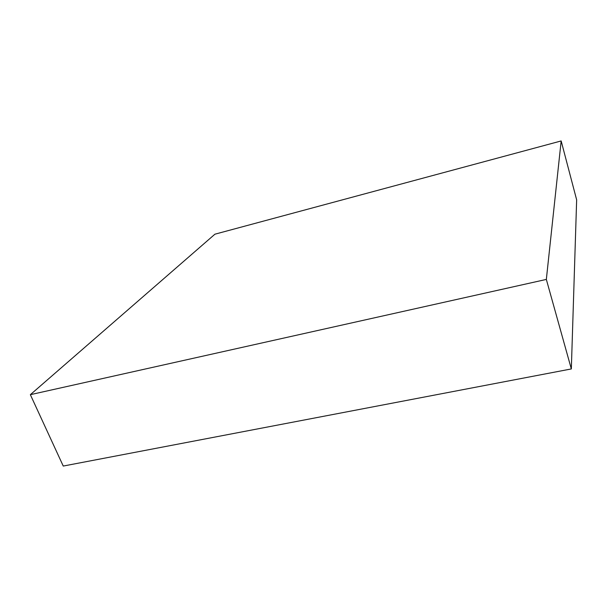 <?xml version="1.0" encoding="UTF-8"?>
<svg xmlns="http://www.w3.org/2000/svg" width="607" height="607" viewBox="0 0 607 607"><rect width="100%" height="100%" fill="white"/><g stroke="black" fill="none" stroke-linecap="round" stroke-linejoin="round"><path stroke-width="0.91" d="M30.35 394.679L214.931 234.188L561.164 140.945L546.338 279.425L30.35 394.679L63.249 466.055L571.331 368.935L546.338 279.425M571.331 368.935L576.65 199.84L561.164 140.945"/></g></svg>
